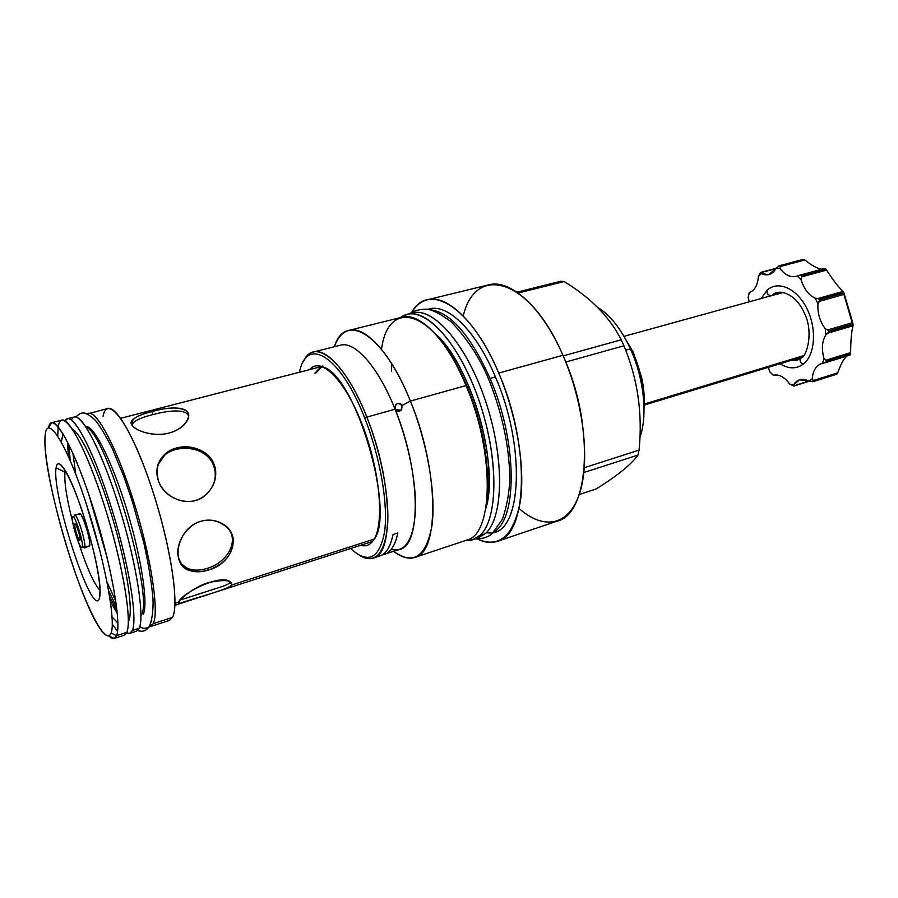 <?xml version="1.0" encoding="UTF-8"?>
<svg xmlns="http://www.w3.org/2000/svg" width="898" height="898" viewBox="0 0 898 898"><rect width="100%" height="100%" fill="white"/><g stroke="black" fill="none" stroke-linecap="round" stroke-linejoin="round"><path stroke-width="1.35" d="M114.192 638.467L116.56 635.649L126.809 632.304L116.56 635.649C121.443 624.335 112.407 570.353 95.525 515.34C78.698 460.259 59.01 420.051 51.624 422.734L48.447 427.852C51.68 409.87 71.077 440.783 90.552 499.715C110.084 558.489 122.072 623.47 116.56 635.649L111.083 633.056C116.325 620.989 103.887 555.806 84.58 498.659C65.341 441.333 47.1 414.101 45.181 434.946C42.969 454.983 55.104 512.129 71.369 561.362C87.566 610.719 106.144 646.055 111.083 633.056C108.838 638.388 104.639 636.121 98.499 626.243C77.43 593.443 44.653 480.441 44.9 441.468L45.181 434.946C47.1 414.101 65.341 441.333 84.58 498.659C103.887 555.806 116.325 620.989 111.083 633.056L116.56 635.649C115 639.488 112.396 639.556 108.77 635.84L114.192 638.467L124.306 635.167L126.809 632.304C132.859 619.822 120.422 552.169 100.228 492.98C80.102 433.611 60.581 405.829 58.134 427.661L57.719 435.957L58.247 426.932M99.442 598.079C93.179 621.349 51.107 493.574 56.125 467.847C57.708 454.96 69.786 473.976 82.044 510.681C94.346 547.23 102.518 589.144 99.442 598.079C93.179 621.349 51.107 493.574 56.125 467.847L65.038 472.191L65.341 470.788L65.038 472.191C64.039 481.698 66.62 498.424 72.783 522.367C66.62 498.424 64.039 481.698 65.038 472.191L56.125 467.847C57.146 461.392 60.301 462.515 65.588 471.192C78.71 492.048 99.992 565.426 100.06 590.065L99.442 598.079M103.068 416.178C107.12 394.244 128.47 421.095 148.81 479.386C169.251 537.498 180.184 604.5 172.472 617.386L169.396 620.406L172.472 617.386L153.199 623.683L172.472 617.386C179.162 605.645 171.821 552.203 155.04 498.3C138.337 444.319 117.122 405.346 107.928 408.455L87.342 413.933C95.031 407.389 115.887 444.937 133.342 500.354C150.875 555.682 159.451 611.864 153.199 623.683C159.272 612.088 151.358 558.455 134.532 504.171C117.795 449.808 97.096 410.42 88.52 413.383M153.199 623.683L150.37 626.636L149.068 626.793L153.199 623.683M374.185 539.081L231.774 584.98C230.573 586.72 227.093 588.482 221.335 590.267L182.934 602.67C179.286 603.916 177.894 603.725 178.747 602.075L174.987 603.288L178.747 602.075C180.274 598.674 194.013 587.067 208.179 582.656C224.489 579.266 232.358 580.041 231.774 584.98L230.707 581.983L231.774 584.98C227.969 589.907 186.919 600.111 180.049 603.434L178.747 602.075C180.408 594.218 219.718 573.62 230.023 581.623L231.774 584.98L374.185 539.081M158.362 480.643C154.523 464.603 160.63 453.714 176.704 447.99C191.195 443.747 209.593 451.155 214.263 464.94C219.55 478.499 210.199 496.459 195.427 500.444C180.868 505.046 162.965 494.731 158.362 480.643C155.051 470.271 157.273 461.415 165.019 454.085C178.601 441.176 208.269 446.183 214.263 464.94L213.746 466.084C207.775 447.372 178.107 442.456 164.592 455.308L157.857 464.951C164.906 442.647 206.024 442.534 213.746 466.084C215.991 472.427 215.722 478.937 212.972 485.616C215.722 478.937 215.991 472.427 213.746 466.084L214.263 464.94C217.709 476.097 214.914 486.054 205.867 494.787C191.465 508.706 164.008 499.322 158.362 480.643M187.761 568.602L180.666 563.338C186.964 570.196 195.798 571.869 207.146 568.378L208.336 570.05C224.882 564.056 233.211 553.83 233.334 539.384C231.864 526.565 215.408 516.664 200.826 521.3C186.133 525.341 175.705 543.526 178.152 556.345C182.036 569.826 192.105 574.394 208.336 570.05L207.146 568.378C225.735 563.349 239.44 542.605 228.496 528.843C239.44 542.605 225.735 563.349 207.146 568.378C200.063 570.634 193.598 570.701 187.761 568.602L188.906 570.252C194.754 572.374 201.231 572.307 208.336 570.05C232.728 563.978 243.594 533.098 220.403 522.703C214.128 519.83 207.606 519.37 200.826 521.3C176.951 527.923 169.991 564.651 188.906 570.252M169.34 432.971C184 429.222 192.138 416.739 187.098 411.43C180.229 406.805 168.577 406.861 152.144 411.576C136.182 415.202 129.615 419.905 132.444 425.697C136.417 431.444 154.894 437.023 169.34 432.971C178.837 430.063 184.988 425.562 187.772 419.478C193.744 406.3 172.102 405.627 152.144 411.576C142.389 413.899 135.8 416.728 132.365 420.04C125.159 426.382 148.866 438.505 169.34 432.971M129.357 618.789L128.335 619.126L129.357 618.789L128.885 620.316C133.353 610.056 126.674 565.942 112.811 519.01C98.993 472.045 81.314 433.498 72.693 429.558C81.314 433.498 98.993 472.045 112.811 519.01C126.674 565.942 133.353 610.056 128.885 620.316L129.458 618.498M117.896 623.077L112.07 616.915L117.896 623.077M61.704 438.303L61.367 442.085L62.983 433.756M117.324 613.536L110.387 601.346L117.324 613.536M68.27 456.128L67.608 442.119L68.27 456.128M112.272 624.043L117.548 631.384L112.272 624.043M74.411 430.838L75.196 431.433M100.071 590.525C94.077 584.138 86.971 568.288 78.766 542.976C86.971 568.288 94.077 584.138 100.071 590.525M152.66 414.674C142.928 416.998 136.339 419.804 132.893 423.081L131.939 424.922C133.937 420.825 140.851 417.413 152.66 414.674L152.144 411.576L152.66 414.674C168.038 410.465 186.268 408.511 188.602 416.133C186.268 408.511 168.038 410.465 152.66 414.674M315.77 373.13L322.113 366.575M313.447 352.005C309.282 353.116 305.915 356.36 303.367 361.726C313.784 336.526 344.664 360.053 366.822 417.099L364.779 418.187C340.331 355.024 306.465 335.852 299.461 372.232C306.465 335.852 340.331 355.024 364.779 418.187C380.303 457.385 388.34 504.698 384.58 531.818C379.405 558.859 368.079 564.427 350.59 548.521C368.079 564.427 379.405 558.859 384.58 531.818C388.34 504.698 380.303 457.385 364.779 418.187L366.822 417.099C392.325 479.689 394.2 554.537 373.231 558.129C369.112 559.42 364.543 558.477 359.514 555.312C375.072 564.191 384.411 554.403 387.554 525.97C389.597 497.862 381.347 453.804 366.822 417.099C350.029 374.163 327.186 347.739 313.447 352.005L340.421 345.214C354.8 340.78 378.215 366.743 395.064 409.219C395.401 403.213 397.691 401.99 401.934 405.559C401.563 411.61 399.273 412.833 395.064 409.219L366.822 417.099L395.064 409.219L401.08 410.319L395.064 409.219C394.772 404.246 396.748 402.551 400.968 404.134L401.934 405.559C402.225 410.532 400.284 412.238 396.085 410.689L395.064 409.219C378.215 366.754 354.811 340.791 340.421 345.214M309.608 369.628C321.125 355.698 346.392 381.246 363.712 428.492C381.201 475.57 384.557 528.888 372.199 541.864C368.977 545.445 365.093 546.59 360.558 545.299C365.093 546.59 368.977 545.445 372.199 541.864L373.557 540.091C396.299 514.868 356.079 376.206 323.37 367.069L323.37 367.069C317.825 364.723 313.234 365.576 309.608 369.628M633.202 353.082C640.431 369.561 643.978 386.039 643.821 402.54C643.978 386.039 640.431 369.561 633.202 353.082M411.722 312.358C428.38 281.557 470.934 306.263 498.727 373.063C516.99 416.032 525.476 468.52 520.223 502.24C513.319 536.319 499.064 548.588 477.467 539.047C484.617 542.538 491.273 543.29 497.425 541.292C527.553 535.197 530.763 445.958 498.727 373.063L562.923 355.294L498.727 373.063C477.871 323.291 447.294 293.972 427.381 299.775C421.106 301.38 415.886 305.578 411.722 312.358M492.822 532.918C521.817 529.259 525.554 445.588 495.438 376.958L490.072 378.451C470.283 334.752 450.134 311.831 429.626 309.653C450.134 311.831 470.283 334.752 490.072 378.451C517.304 440.929 517.719 518.73 494.035 531.739C517.719 518.73 517.304 440.929 490.072 378.451L495.438 376.958C475.671 329.622 446.385 302.278 427.886 309.339M427.74 309.316L429.278 308.946C447.799 303.49 476.176 330.857 495.438 376.958C524.971 444.308 522.108 526.857 494.125 532.536L492.676 533.019M381.504 349.322C388.228 296.778 434.845 309.103 466.04 385.59L410.386 401.058L401.934 405.559L410.386 401.058C391.517 353.924 365.217 325.435 348.963 330.352L402.001 317.219C419.624 311.988 447.069 339.523 466.04 385.59L410.386 401.058C383.614 333.663 345.236 311.404 334.359 346.74C337.704 337.547 342.565 332.092 348.963 330.352M467.398 387.251L466.04 385.59L467.398 387.251C481.193 421.555 487.928 454.242 487.603 485.302C487.928 454.242 481.193 421.555 467.398 387.251C461.83 373.961 455.713 362.321 449.045 352.33C455.713 362.321 461.83 373.961 467.398 387.251M466.657 540.136C493.339 534.905 495.09 452.906 466.04 385.59C495.079 452.895 493.339 534.894 466.657 540.136L414.82 557.422C439.571 552.921 439.189 469.968 410.386 401.058C427.616 443.511 436.26 495.011 431.916 525.936C426.022 556.928 413.282 565.414 393.717 551.383C401.462 557.366 408.489 559.375 414.82 557.422M391.225 549.43C405.301 552.618 413.361 539.945 415.415 511.411C416.582 483.45 408.635 443.028 395.064 409.219C420.679 471.068 421.555 545.501 399.655 549.43L382.099 554.942C389.653 554.032 394.907 546.702 397.848 532.974C395.277 545.153 390.832 552.304 384.501 554.414M376.374 556.536C384.434 556.277 390.001 548.947 393.043 534.523L397.848 532.974L393.043 534.523C390.529 546.702 386.14 553.841 379.854 555.952L373.231 558.129M459.832 371.828L459.731 370.739L459.832 371.828M463.256 315.928C475.356 263.821 529.461 277.112 562.923 355.294L564.539 358.919L562.923 355.294C541.988 306.858 510.086 278.694 488.602 284.857L427.381 299.775M563.663 356.977L565.852 362.006C573.811 381.111 579.221 400.755 582.084 420.938C579.221 400.755 573.811 381.111 565.852 362.006L623.919 345.786C637.659 378.619 642.721 413.394 639.084 450.111L638.007 455.05C631.373 464.401 617.397 475.716 596.092 488.972C617.397 475.716 631.373 464.401 638.007 455.05L583.902 472.516L638.007 455.05L639.084 450.111C642.721 413.394 637.659 378.619 623.919 345.786L622.583 342.778L623.919 345.786L565.852 362.006L564.539 358.919M519.089 508.448C543.088 529.988 568.389 526.509 579.356 494.113C590.379 461.931 583.857 402.82 562.923 355.294C595.183 426.191 589.481 514.15 557.13 521.143L497.447 541.292M560.835 281.242L564.124 281.545C590.794 297.754 609.821 317.174 621.225 339.814L622.583 342.778L621.225 339.814C609.821 317.174 590.794 297.754 564.124 281.545L518.202 293.006L564.124 281.545L560.835 281.242L516.99 292.153L560.835 281.242M579.21 494.551L596.092 488.972L579.21 494.551M563.181 355.889L621.225 339.814L563.181 355.889M584.362 467.667L639.084 450.111L584.362 467.667M321.035 366.676L314.783 373.209M318.464 367.338L321.664 366.418L318.464 367.338M372.401 541.584L371.794 541.674L372.401 541.584M371.166 542.078L372.457 541.561M467.611 387.745L469.328 387.622L467.611 387.745M631.968 352.577C636.637 362.994 639.892 373.882 641.722 385.231C639.892 373.882 636.637 362.994 631.968 352.577M622.191 333.382L633.348 352.431L632.024 352.555L633.348 352.431L641.643 377.564C643.316 385.478 644.843 394.716 644.034 408.657M79.181 514.532C80.259 507.022 91.45 540.428 89.665 545.894C91.282 541.348 82.156 511.995 79.675 513.723L74.702 515.138C77.127 513.42 86.253 542.819 84.704 547.365L81.078 547.106C78.003 544.3 71.436 521.659 72.525 517.641C73.456 510.67 83.828 541.786 82.257 546.871C81.157 553.179 71.133 522.962 72.536 517.618C73.456 510.67 83.828 541.786 82.257 546.871L84.704 547.365L84.255 548.061L89.665 545.894L82.088 547.331M80.023 540.136C79.451 543.638 73.973 527.16 74.747 524.297C75.275 520.604 80.854 537.352 80.023 540.136L79.799 540.506C78.575 541.314 74.04 526.744 74.747 524.297L74.983 523.904C76.195 523.063 80.775 537.801 80.023 540.136M88.442 546.253L84.704 547.365C86.421 541.909 75.241 508.448 74.231 515.935L74.231 515.935M644.281 404.066L803.486 355.675L644.281 404.066M760.404 272.779L761.122 272.577L761.28 273.654L758.361 276.326C757.744 285.115 754.747 290.503 749.359 292.512L748.124 297.26L749.224 301.818L748.124 297.26L749.359 292.512C754.747 290.503 757.744 285.115 758.361 276.326L760.92 272.352L775.973 268.625L761.122 272.577L761.28 273.654L758.361 276.326L760.404 272.779M802.947 259.5L779.341 265.741L780.194 266.538L780.093 268.536L776.164 268.289C772.415 274.564 767.453 276.348 761.28 273.654L768.89 274.586L779.116 265.774L803.104 259.421L804.877 259.993C812.275 265.819 817.887 268.861 821.715 269.153C817.887 268.861 812.275 265.819 804.877 259.993L780.194 266.538L780.093 268.536L776.164 268.289L779.116 265.774M800.219 274.99L825.251 268.637L801.061 275.181L801.678 276.853L800.96 279.345C803.8 288.741 808.57 295.049 815.283 298.282L818.056 298.495L843.042 291.435C838.676 287.439 833.187 280.322 826.598 270.085L801.678 276.853L801.476 275.529L825.666 268.973L826.598 270.085L801.678 276.853L800.96 279.345L797.087 276.09L796.099 276.404C790.352 277.639 785.009 275.012 780.093 268.536C785.391 275.439 791.048 277.965 797.087 276.09L824.622 268.367L826.598 270.085C833.187 280.322 838.676 287.439 843.042 291.435L853.033 325.716C851.495 331.463 850.698 340.432 850.63 352.588L849.878 355.114L825.453 362.669L849.878 355.114M799.938 275.046L801.476 275.529L825.666 268.973L797.087 276.09L800.96 279.345C803.8 288.741 808.57 295.049 815.283 298.282L817.955 303.726L819.694 299.797L819.459 301.346L844.446 294.252L819.459 301.346L817.955 303.726L815.283 298.282L818.056 298.495L819.694 299.797L843.963 292.928L852.696 322.584L827.799 329.959L825.251 328.758L827.799 329.959L828.899 331.777L853.066 324.593L853.033 325.716C851.495 331.463 850.698 340.432 850.63 352.588L825.958 360.21L824.016 358.482L825.958 360.21L826.34 361.95L850.44 354.036L826.497 361.434L825.161 362.747L822.501 363.32L824.016 358.482C821.356 349.041 821.996 341.139 825.913 334.786L825.251 328.758C819.795 321.304 817.371 312.953 817.955 303.726C817.371 312.953 819.795 321.304 825.251 328.758L825.913 334.786C821.996 341.139 821.356 349.041 824.016 358.482L822.501 363.32C816.405 365.003 812.982 370.189 812.219 378.877L813.386 380.505L837.744 372.827L836.543 374.264L812.881 381.74L836.543 374.264M812.881 381.74L799.59 379.798L793.619 384.714L793.765 386.017L789.724 384.041L793.619 384.714L794.068 385.725L808.817 381.078L794.023 386.017L789.724 384.041L793.619 384.714C797.379 379.113 802.52 377.935 809.042 381.201L812.219 378.877C812.903 370.728 816.013 365.621 821.547 363.567L825.453 362.669M774.278 375.072L773.436 375.33L769.867 371.918L768.284 367.338L769.867 371.918L773.459 375.263C779.071 374.039 784.493 376.958 789.724 384.041C784.493 376.958 779.071 374.039 773.459 375.263L774.312 375.061L773.436 375.33L770.877 372.917M803.025 364.319C815.002 355.586 817.146 329.184 807.044 308.856C797.121 288.393 778.184 280.064 767.161 290.177L761.201 298.518L767.161 290.177C766.477 293.231 767.801 295.094 771.158 295.768C767.801 295.094 766.477 293.231 767.161 290.177C778.184 280.064 797.121 288.393 807.044 308.856C817.146 329.184 815.002 355.586 803.025 364.319C796.099 369.157 788.455 368.966 780.115 363.746C788.455 368.966 796.099 369.157 803.025 364.319C799.894 362.343 799.276 360.21 801.173 357.932C799.276 360.21 799.894 362.343 803.025 364.319M847.083 355.978C843.997 358.257 840.887 363.87 837.744 372.827L837.071 373.927L813.431 381.392L813.386 380.505L837.744 372.827C840.887 363.87 843.997 358.257 847.083 355.978M793.428 359.694L798.266 359.671L793.428 359.694M774.615 294.813L778.701 292.243L774.615 294.813M750.088 292.243L749.347 292.512M749.302 292.467L750.066 292.265L749.302 292.467L748.494 295.655L749.359 292.512M828.147 333.124L853.033 325.716L828.147 333.124L825.913 334.786L828.899 331.777L853.066 324.593L853.01 323.954L828.832 331.137L828.147 333.124M803.71 259.432L804.877 259.993L780.194 266.538L779.756 265.774L803.71 259.432L779.341 265.741L803.71 259.432M843.682 292.366L819.414 299.225L819.694 299.797L843.963 292.928L843.682 292.366L819.414 299.225L818.056 298.495L843.042 291.435L843.682 292.366M852.696 322.584L853.01 323.954L828.832 331.137L827.799 329.959L852.696 322.584M850.63 352.588L850.44 354.036L826.497 361.434L825.958 360.21L850.63 352.588M825.711 362.567L849.8 355.114M486.132 532.828L492.553 533.098L502.487 519.156C507.19 505.136 509.615 491.049 509.772 476.905C509.11 446.474 502.566 415.145 490.14 382.907C481.328 360.401 468.408 340.073 451.38 321.922C440.48 313.851 432.095 309.586 426.224 309.148C419.579 309.238 413.967 310.831 409.387 313.918M391.517 371.188L391.708 363.746L391.517 371.188M410.139 313.84C430.479 304.31 464.872 340.836 484.774 398.791C504.867 456.622 503.89 518.09 485.144 533.76L479.7 535.578C497.829 520.234 499.176 461.179 480.228 404.111C461.471 346.942 428.166 308.295 407.333 314.3L400.519 317.589C419.355 302.166 455.005 335.01 476.849 394.424C498.918 453.67 499.052 519.459 479.7 535.578L472.718 539.754L465.209 540.618C470.597 541.056 475.435 539.372 479.7 535.578L485.144 533.76L478.095 537.958M485.84 508.335C499.95 465.568 470.024 362.399 435.227 333.82C470.024 362.399 499.95 465.568 485.84 508.335M472.718 539.754L478.106 537.947L485.144 533.76C503.441 518.382 504.934 459.406 486.009 402.461C467.263 345.416 433.835 306.903 412.844 312.942L407.333 314.3M801.173 357.932C806.269 357.494 814.407 332.114 804.036 312.403C794.719 291.727 776.849 288.752 772.392 295.375L772.302 295.453M75.78 416.93C81.853 411.61 84.637 410.824 94.761 419.68C99.521 425.136 105.414 434.868 112.418 448.877L123.778 476.389L132.466 501.825L143.837 542.953C148.619 564.539 151.683 583.251 153.019 599.101C153.356 611.168 152.043 620.395 149.102 626.748C145.925 628.836 142.816 628.802 139.751 626.647C142.816 628.802 145.925 628.836 149.102 626.748L151.841 619.957L149.102 626.748C146.138 631.002 142.344 632.237 137.708 630.452M88.722 494.259L107.266 558.197L88.722 494.259M67.485 418.715L74.388 416.964C82.504 414.101 102.821 453.816 119.602 508.448C136.44 563.012 144.791 616.78 139.168 628.263L132.309 630.508C137.708 619.07 129.155 565.235 112.295 510.535C95.502 455.769 75.376 415.909 67.485 418.715L65.094 420.87C70.661 409.073 90.889 443.926 109.343 501.163C127.875 558.287 138.112 618.531 132.309 630.508L129.739 633.382L126.573 632.832C129.099 634.257 131.018 633.472 132.309 630.508L139.168 628.263C145.296 616.118 134.891 554.504 115.988 497.077C97.175 439.515 76.745 406.132 71.503 419.995M139.168 628.263L136.507 631.171L129.739 633.382M115.842 601.29L107.087 582.207L115.842 601.29M75.724 474.065L72.918 453.266L75.724 474.065M128.818 619.968L128.347 620.608M85.95 502.768L100.374 552.483M597.473 307.273C610.011 314.805 621.001 328.668 630.418 348.884C644.012 378.462 647.817 415.931 639.892 437.483C647.817 415.931 644.012 378.462 630.418 348.884L625.67 350.22L630.418 348.884C621.001 328.668 610.011 314.805 597.473 307.273M124.306 635.167L126.809 632.304C132.017 620.911 123.295 567.02 106.435 512.219C89.632 457.34 69.651 417.357 61.928 420.118L51.624 422.734M813.431 381.392L837.071 373.927L813.094 381.639L809.042 381.201L812.219 378.877L813.431 381.392M771.55 373.579L773.436 375.33M180.274 600.01L220.684 587.023C226.15 585.328 229.473 583.644 230.663 581.96M86.399 427.605C105.885 432.084 154.243 596.676 141.368 614.917M143.321 614.288C148.406 603.613 141.143 556.03 126.304 507.987C111.52 459.888 93.313 424.462 85.692 426.539M169.396 620.406L150.37 626.636M221.368 590.255L372.569 541.427M182.934 602.67L174.908 605.263M321.821 366.474L120.68 418.3M164.592 455.308L165.019 454.085M179.286 601.222L180.049 603.434M132.893 423.081L132.365 420.04M322.865 366.002L321.484 366.362M450.818 355.215C456.768 364.465 462.29 375.128 467.353 387.195M396.085 410.689L399.61 411.329M644.248 405.088L802.251 357.011M624.29 336.279L783.494 292.366M776.153 268.311L760.92 272.352M794.023 386.017L809.21 381.223M492.553 533.098C489.129 536.881 483.27 538.856 474.975 538.991M436.888 335.695C448.652 347.122 459.45 364.397 469.284 387.498C476.928 406.064 482.484 425.237 485.93 445.004C489.197 462.201 490.488 490.69 486.245 505.855M791.138 360.39C794.988 360.962 798.21 360.244 800.803 358.223M108.725 590.94L116.605 606.936M68.877 444.645L70.212 460.539L68.877 444.633M128.818 620.035L129.121 619.429M117.043 610.73L109.668 596.586L117.043 610.73"/></g></svg>
